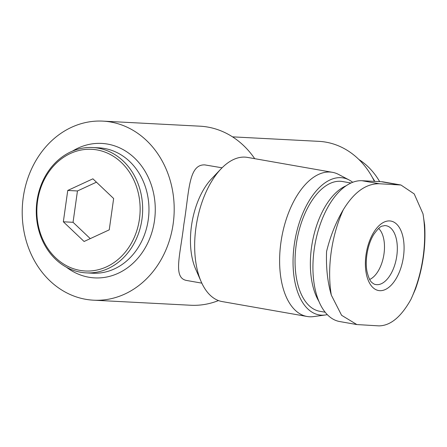 <?xml version="1.0" encoding="UTF-8"?>
<svg xmlns="http://www.w3.org/2000/svg" width="447" height="447" viewBox="0 0 447 447"><rect width="100%" height="100%" fill="white"/><g stroke="black" fill="none" stroke-linecap="round" stroke-linejoin="round"><path stroke-width="0.67" d="M400.948 185.008L383.828 182.002A71.358 37.71 100 0 0 381.403 181.728L361.992 180.717A71.358 37.71 100 0 0 314.554 247.023A71.358 37.71 100 0 0 339.737 321.555L356.857 324.561L341.592 315.291L331.316 295.121C327.534 282.063 325.952 267.507 326.578 251.471C330.394 235.977 335.976 222.047 343.324 209.682C354.03 192.199 366.009 183.555 379.279 183.751L400.948 185.013L414.213 193.92L423.002 213.828L424.65 224.902C425.957 246.537 422.912 267.904 415.503 288.997L410.994 299.272C401.171 316.906 390.466 325.774 378.86 325.874L356.857 324.556M84.092 241.486L63.345 221.79L67.748 190.456L92.898 178.817L113.644 198.513L109.241 229.847L84.092 241.486M139.442 219.097A60.926 51.617 -87 0 0 70.352 153.511A60.926 51.617 -87 0 0 55.691 257.852A60.926 51.617 -87 0 0 139.442 219.097M352.661 182.287A69.525 36.738 100 0 0 349.073 179.945L338.597 174.442A73.185 38.677 100 0 0 332.417 172.318L247.454 157.4A73.185 38.677 100 0 0 244.967 157.12A73.185 38.677 100 0 0 220.991 168.905L211.515 178.873A58.551 30.938 100 0 0 195.669 269.139L201.184 281.739A73.185 38.677 100 0 0 222.142 301.569L307.111 316.482A73.185 38.677 100 0 0 313.638 316.588L325.366 314.984A69.525 36.738 100 0 0 327.321 314.627M201.82 283.141L186.684 280.481C172.682 278.017 180.286 255.382 183.846 224.377C189.221 192.35 188.248 164.11 204.849 164.904L222.064 167.804M220.991 168.905A73.185 38.677 100 0 0 201.184 281.739M332.417 172.318A73.185 38.677 100 0 0 329.936 172.034A73.185 38.677 100 0 0 281.28 240.045A73.185 38.677 100 0 0 307.111 316.482M349.073 179.945A69.525 36.738 100 0 0 340.843 177.66A69.525 36.738 100 0 0 293.847 248.024A69.525 36.738 100 0 0 325.366 314.984M350.956 183.002L342.57 181.532A65.865 34.805 100 0 0 340.335 181.275A65.865 34.805 100 0 0 296.551 242.486A65.865 34.805 100 0 0 319.795 311.28L325.209 312.229M346.006 185.829A65.865 34.805 100 0 0 313.593 236.267A65.865 34.805 100 0 0 318.968 301.44M173.168 223.818A89.651 75.956 -87 0 0 102.86 121.126A89.651 75.956 -87 0 0 22.35 206.71A89.651 75.956 -87 0 0 93.54 300.188A89.651 75.956 -87 0 0 173.168 223.818M254.717 158.674A89.651 75.956 -87 0 0 199.938 126.183L102.86 121.126M93.54 300.188L190.612 305.245A89.651 75.956 -87 0 0 218.477 300.568M379.671 181.638A71.721 60.764 -87 0 0 358.902 159.512M374.821 181.381A71.721 60.764 -87 0 0 372.373 177.448M374.374 181.359A80.689 68.357 -87 0 0 318.867 141.353L232.529 136.855M66.435 267.211A67.329 57.043 -87 0 0 154.5 220.544A67.329 57.043 -87 0 0 132.01 155.752A67.329 57.043 -87 0 0 72.481 151.108M86.204 272.877L92.512 273.206A62.759 53.171 -87 0 0 148.253 219.745A62.759 53.171 -87 0 0 99.038 147.862L92.73 147.532A62.759 53.171 -87 0 0 36.369 207.442A62.759 53.171 -87 0 0 86.204 272.877A62.759 53.171 -87 0 0 141.939 219.416A62.759 53.171 -87 0 0 92.73 147.532M90.26 238.631L73.051 222.299L63.345 221.79M73.051 222.299L77.454 190.964L67.748 190.456M77.454 190.964L96.435 182.18M369.68 279.459A27.446 14.505 100 0 0 383.716 255.628A27.446 14.505 100 0 0 378.637 228.439M389.633 220.924A35.279 18.64 100 0 0 366.775 250.471A35.279 18.64 100 0 0 375.335 289.354A35.279 18.64 100 0 0 402.686 261.137A35.279 18.64 100 0 0 389.633 220.924M361.992 180.717L379.279 183.751M381.403 181.728L398.696 184.762M385.091 225.606A29.871 15.785 100 0 0 384.364 225.595C382.096 226.769 381.582 223.835 373.977 234.144C367.317 244.42 364.663 261.936 367.205 272.329C369.736 281.772 371.306 282.18 374.1 284.085A29.871 15.785 100 0 0 396.366 258.534A29.871 15.785 100 0 0 385.091 225.606M410.994 299.272A86.629 45.778 100 0 0 423.002 213.828M343.324 209.682A86.629 45.778 100 0 0 331.316 295.121"/></g></svg>
